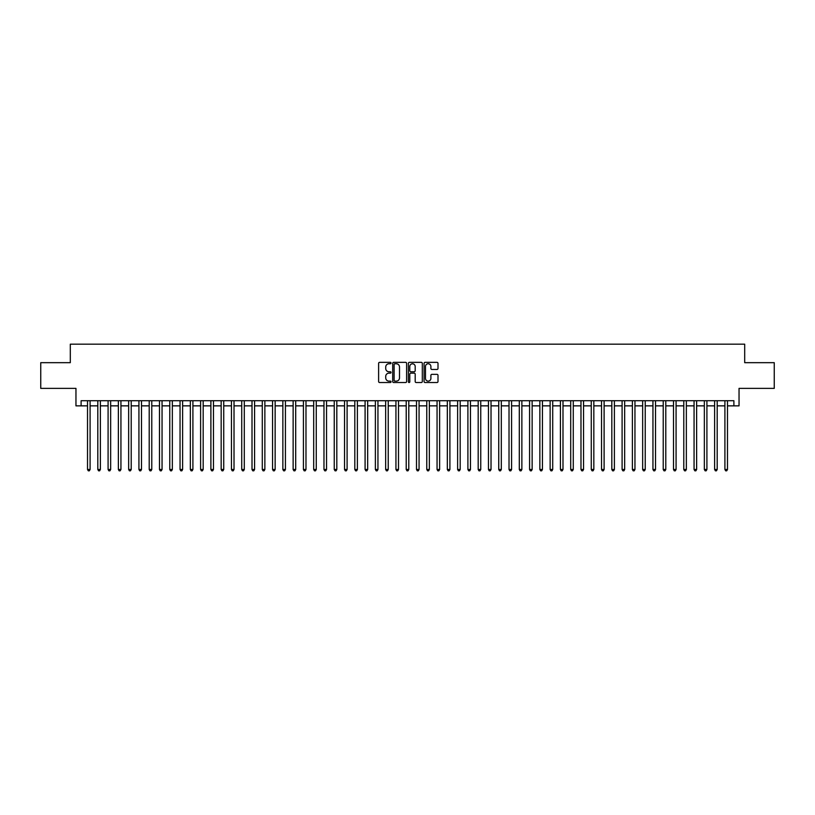 <?xml version="1.0" encoding="UTF-8"?>
<svg xmlns="http://www.w3.org/2000/svg" width="815" height="815" viewBox="0 0 815 815"><rect width="100%" height="100%" fill="white"/><g stroke="black" fill="none" stroke-linecap="round" stroke-linejoin="round"><path stroke-width="1.22" d="M391.047 363.062A0.703 0.703 0 0 0 390.344 362.349L379.627 362.349A1.009 1.009 0 0 0 378.618 363.358L378.618 381.522A1.009 1.009 0 0 0 379.627 382.53L390.344 382.53A0.703 0.703 0 0 0 391.047 381.828A0.703 0.703 0 0 0 390.344 381.125L388.959 381.125A3.229 3.229 0 0 1 385.729 377.895L385.729 376.377A3.229 3.229 0 0 1 388.959 373.148L390.344 373.148A0.703 0.703 0 0 0 391.047 372.445A0.703 0.703 0 0 0 390.344 371.742L388.959 371.742A3.229 3.229 0 0 1 385.729 368.512L385.729 366.995A3.229 3.229 0 0 1 388.959 363.765L390.344 363.765A0.703 0.703 0 0 0 391.047 363.062M436.993 369.47A1.009 1.009 0 0 0 438.001 368.462L438.001 363.358A1.009 1.009 0 0 0 436.993 362.349L425.084 362.349A1.009 1.009 0 0 0 424.075 363.358L424.075 381.522A1.009 1.009 0 0 0 425.084 382.53L436.993 382.53A1.009 1.009 0 0 0 438.001 381.522L438.001 375.369A1.009 1.009 0 0 0 436.993 374.36L431.899 374.36A1.009 1.009 0 0 0 430.89 375.369L430.89 378.425A2.7 2.7 0 0 1 428.191 381.125A2.7 2.7 0 0 1 425.491 378.425L425.491 366.465A2.7 2.7 0 0 1 428.191 363.765A2.7 2.7 0 0 1 430.89 366.465L430.89 368.462A1.009 1.009 0 0 0 431.899 369.47L436.993 369.47M81.103 405.86L81.103 400.715L733.897 400.715L733.897 405.86L739.042 405.86L739.042 388.378L774.25 388.378L774.25 362.675L744.696 362.675L744.696 344.174L70.304 344.174L70.304 362.675L40.75 362.675L40.75 388.378L75.958 388.378L75.958 405.86L87.521 405.86M406.614 363.358A1.009 1.009 0 0 0 405.605 362.349L393.696 362.349A1.009 1.009 0 0 0 392.687 363.358L392.687 381.522A1.009 1.009 0 0 0 393.696 382.53L405.605 382.53A1.009 1.009 0 0 0 406.614 381.522L406.614 363.358M409.395 362.349L421.304 362.349A1.009 1.009 0 0 1 422.313 363.358L422.313 381.522A1.009 1.009 0 0 1 421.304 382.53L416.2 382.53A1.009 1.009 0 0 1 415.192 381.522L415.192 374.156A1.009 1.009 0 0 0 414.183 373.148L410.801 373.148A1.009 1.009 0 0 0 409.792 374.156L409.792 381.828A0.703 0.703 0 0 1 409.089 382.53A0.703 0.703 0 0 1 408.386 381.828L408.386 363.358A1.009 1.009 0 0 1 409.395 362.349M90.098 405.86L97.81 405.86M100.377 405.86L108.089 405.86M110.657 405.86L118.369 405.86M120.936 405.86L128.648 405.86M131.215 405.86L138.927 405.86M141.494 405.86L149.206 405.86M151.773 405.86L159.485 405.86M162.053 405.86L169.764 405.86M172.342 405.86L180.044 405.86M182.621 405.86L190.333 405.86M192.9 405.86L200.612 405.86M203.18 405.86L210.891 405.86M213.459 405.86L221.171 405.86M223.738 405.86L231.45 405.86M234.017 405.86L241.729 405.86M244.296 405.86L252.008 405.86M254.575 405.86L262.287 405.86M264.865 405.86L272.567 405.86M275.144 405.86L282.856 405.86M285.423 405.86L293.135 405.86M295.702 405.86L303.414 405.86M305.982 405.86L313.694 405.86M316.261 405.86L323.973 405.86M326.54 405.86L334.252 405.86M336.819 405.86L344.531 405.86M347.098 405.86L354.81 405.86M357.388 405.86L365.089 405.86M367.667 405.86L375.379 405.86M377.946 405.86L385.658 405.86M388.225 405.86L395.937 405.86M398.504 405.86L406.216 405.86M408.784 405.86L416.496 405.86M419.063 405.86L426.775 405.86M429.342 405.86L437.054 405.86M439.621 405.86L447.333 405.86M449.911 405.86L457.612 405.86M460.19 405.86L467.902 405.86M470.469 405.86L478.181 405.86M480.748 405.86L488.46 405.86M491.027 405.86L498.739 405.86M501.307 405.86L509.018 405.86M511.586 405.86L519.298 405.86M521.865 405.86L529.577 405.86M532.144 405.86L539.856 405.86M542.433 405.86L550.135 405.86M552.713 405.86L560.425 405.86M562.992 405.86L570.704 405.86M573.271 405.86L580.983 405.86M583.55 405.86L591.262 405.86M593.829 405.86L601.541 405.86M604.109 405.86L611.82 405.86M614.388 405.86L622.1 405.86M624.667 405.86L632.379 405.86M634.956 405.86L642.658 405.86M645.236 405.86L652.947 405.86M655.515 405.86L663.227 405.86M665.794 405.86L673.506 405.86M676.073 405.86L683.785 405.86M686.352 405.86L694.064 405.86M696.631 405.86L704.343 405.86M706.911 405.86L714.623 405.86M717.19 405.86L724.902 405.86M727.479 405.86L733.897 405.86M394.806 363.765A0.703 0.703 0 0 0 394.103 364.468L394.103 380.411A0.703 0.703 0 0 0 394.806 381.125L396.273 381.125A3.229 3.229 0 0 0 399.503 377.895L399.503 366.995A3.229 3.229 0 0 0 396.273 363.765L394.806 363.765M415.192 366.516A2.7 2.7 0 0 0 412.492 363.816A2.7 2.7 0 0 0 409.792 366.516L409.792 370.733A1.009 1.009 0 0 0 410.801 371.742L414.183 371.742A1.009 1.009 0 0 0 415.192 370.733L415.192 366.516M90.098 400.715L90.098 469.491L87.521 469.491L87.521 400.715M90.098 469.491L89.324 470.826L88.295 470.826L87.521 469.491M100.377 400.715L100.377 469.491L97.81 469.491L97.81 400.715M100.377 469.491L99.603 470.826L98.574 470.826L97.81 469.491M110.657 400.715L110.657 469.491L108.089 469.491L108.089 400.715M110.657 469.491L109.882 470.826L108.853 470.826L108.089 469.491M120.936 400.715L120.936 469.491L118.369 469.491L118.369 400.715M120.936 469.491L120.162 470.826L119.133 470.826L118.369 469.491M131.215 400.715L131.215 469.491L128.648 469.491L128.648 400.715M131.215 469.491L130.441 470.826L129.422 470.826L128.648 469.491M141.494 400.715L141.494 469.491L138.927 469.491L138.927 400.715M141.494 469.491L140.73 470.826L139.701 470.826L138.927 469.491M151.773 400.715L151.773 469.491L149.206 469.491L149.206 400.715M151.773 469.491L151.009 470.826L149.98 470.826L149.206 469.491M162.053 400.715L162.053 469.491L159.485 469.491L159.485 400.715M162.053 469.491L161.288 470.826L160.26 470.826L159.485 469.491M172.342 400.715L172.342 469.491L169.764 469.491L169.764 400.715M172.342 469.491L171.568 470.826L170.539 470.826L169.764 469.491M182.621 400.715L182.621 469.491L180.044 469.491L180.044 400.715M182.621 469.491L181.847 470.826L180.818 470.826L180.044 469.491M192.9 400.715L192.9 469.491L190.333 469.491L190.333 400.715M192.9 469.491L192.126 470.826L191.097 470.826L190.333 469.491M203.18 400.715L203.18 469.491L200.612 469.491L200.612 400.715M203.18 469.491L202.405 470.826L201.376 470.826L200.612 469.491M213.459 400.715L213.459 469.491L210.891 469.491L210.891 400.715M213.459 469.491L212.684 470.826L211.655 470.826L210.891 469.491M223.738 400.715L223.738 469.491L221.171 469.491L221.171 400.715M223.738 469.491L222.964 470.826L221.945 470.826L221.171 469.491M234.017 400.715L234.017 469.491L231.45 469.491L231.45 400.715M234.017 469.491L233.253 470.826L232.224 470.826L231.45 469.491M244.296 400.715L244.296 469.491L241.729 469.491L241.729 400.715M244.296 469.491L243.532 470.826L242.503 470.826L241.729 469.491M254.575 400.715L254.575 469.491L252.008 469.491L252.008 400.715M254.575 469.491L253.811 470.826L252.782 470.826L252.008 469.491M264.865 400.715L264.865 469.491L262.287 469.491L262.287 400.715M264.865 469.491L264.091 470.826L263.062 470.826L262.287 469.491M275.144 400.715L275.144 469.491L272.567 469.491L272.567 400.715M275.144 469.491L274.37 470.826L273.341 470.826L272.567 469.491M285.423 400.715L285.423 469.491L282.856 469.491L282.856 400.715M285.423 469.491L284.649 470.826L283.62 470.826L282.856 469.491M295.702 400.715L295.702 469.491L293.135 469.491L293.135 400.715M295.702 469.491L294.928 470.826L293.899 470.826L293.135 469.491M305.982 400.715L305.982 469.491L303.414 469.491L303.414 400.715M305.982 469.491L305.207 470.826L304.178 470.826L303.414 469.491M316.261 400.715L316.261 469.491L313.694 469.491L313.694 400.715M316.261 469.491L315.487 470.826L314.468 470.826L313.694 469.491M326.54 400.715L326.54 469.491L323.973 469.491L323.973 400.715M326.54 469.491L325.776 470.826L324.747 470.826L323.973 469.491M336.819 400.715L336.819 469.491L334.252 469.491L334.252 400.715M336.819 469.491L336.055 470.826L335.026 470.826L334.252 469.491M347.098 400.715L347.098 469.491L344.531 469.491L344.531 400.715M347.098 469.491L346.334 470.826L345.305 470.826L344.531 469.491M357.388 400.715L357.388 469.491L354.81 469.491L354.81 400.715M357.388 469.491L356.613 470.826L355.585 470.826L354.81 469.491M367.667 400.715L367.667 469.491L365.089 469.491L365.089 400.715M367.667 469.491L366.893 470.826L365.864 470.826L365.089 469.491M377.946 400.715L377.946 469.491L375.379 469.491L375.379 400.715M377.946 469.491L377.172 470.826L376.143 470.826L375.379 469.491M388.225 400.715L388.225 469.491L385.658 469.491L385.658 400.715M388.225 469.491L387.451 470.826L386.422 470.826L385.658 469.491M398.504 400.715L398.504 469.491L395.937 469.491L395.937 400.715M398.504 469.491L397.73 470.826L396.701 470.826L395.937 469.491M408.784 400.715L408.784 469.491L406.216 469.491L406.216 400.715M408.784 469.491L408.009 470.826L406.991 470.826L406.216 469.491M419.063 400.715L419.063 469.491L416.496 469.491L416.496 400.715M419.063 469.491L418.299 470.826L417.27 470.826L416.496 469.491M429.342 400.715L429.342 469.491L426.775 469.491L426.775 400.715M429.342 469.491L428.578 470.826L427.549 470.826L426.775 469.491M439.621 400.715L439.621 469.491L437.054 469.491L437.054 400.715M439.621 469.491L438.857 470.826L437.828 470.826L437.054 469.491M449.911 400.715L449.911 469.491L447.333 469.491L447.333 400.715M449.911 469.491L449.136 470.826L448.107 470.826L447.333 469.491M460.19 400.715L460.19 469.491L457.612 469.491L457.612 400.715M460.19 469.491L459.416 470.826L458.387 470.826L457.612 469.491M470.469 400.715L470.469 469.491L467.902 469.491L467.902 400.715M470.469 469.491L469.695 470.826L468.666 470.826L467.902 469.491M480.748 400.715L480.748 469.491L478.181 469.491L478.181 400.715M480.748 469.491L479.974 470.826L478.945 470.826L478.181 469.491M491.027 400.715L491.027 469.491L488.46 469.491L488.46 400.715M491.027 469.491L490.253 470.826L489.224 470.826L488.46 469.491M501.307 400.715L501.307 469.491L498.739 469.491L498.739 400.715M501.307 469.491L500.532 470.826L499.514 470.826L498.739 469.491M511.586 400.715L511.586 469.491L509.018 469.491L509.018 400.715M511.586 469.491L510.822 470.826L509.793 470.826L509.018 469.491M521.865 400.715L521.865 469.491L519.298 469.491L519.298 400.715M521.865 469.491L521.101 470.826L520.072 470.826L519.298 469.491M532.144 400.715L532.144 469.491L529.577 469.491L529.577 400.715M532.144 469.491L531.38 470.826L530.351 470.826L529.577 469.491M542.433 400.715L542.433 469.491L539.856 469.491L539.856 400.715M542.433 469.491L541.659 470.826L540.63 470.826L539.856 469.491M552.713 400.715L552.713 469.491L550.135 469.491L550.135 400.715M552.713 469.491L551.938 470.826L550.909 470.826L550.135 469.491M562.992 400.715L562.992 469.491L560.425 469.491L560.425 400.715M562.992 469.491L562.218 470.826L561.189 470.826L560.425 469.491M573.271 400.715L573.271 469.491L570.704 469.491L570.704 400.715M573.271 469.491L572.497 470.826L571.468 470.826L570.704 469.491M583.55 400.715L583.55 469.491L580.983 469.491L580.983 400.715M583.55 469.491L582.776 470.826L581.747 470.826L580.983 469.491M593.829 400.715L593.829 469.491L591.262 469.491L591.262 400.715M593.829 469.491L593.055 470.826L592.036 470.826L591.262 469.491M604.109 400.715L604.109 469.491L601.541 469.491L601.541 400.715M604.109 469.491L603.345 470.826L602.316 470.826L601.541 469.491M614.388 400.715L614.388 469.491L611.82 469.491L611.82 400.715M614.388 469.491L613.624 470.826L612.595 470.826L611.82 469.491M624.667 400.715L624.667 469.491L622.1 469.491L622.1 400.715M624.667 469.491L623.903 470.826L622.874 470.826L622.1 469.491M634.956 400.715L634.956 469.491L632.379 469.491L632.379 400.715M634.956 469.491L634.182 470.826L633.153 470.826L632.379 469.491M645.236 400.715L645.236 469.491L642.658 469.491L642.658 400.715M645.236 469.491L644.461 470.826L643.432 470.826L642.658 469.491M655.515 400.715L655.515 469.491L652.947 469.491L652.947 400.715M655.515 469.491L654.74 470.826L653.712 470.826L652.947 469.491M665.794 400.715L665.794 469.491L663.227 469.491L663.227 400.715M665.794 469.491L665.02 470.826L663.991 470.826L663.227 469.491M676.073 400.715L676.073 469.491L673.506 469.491L673.506 400.715M676.073 469.491L675.299 470.826L674.27 470.826L673.506 469.491M686.352 400.715L686.352 469.491L683.785 469.491L683.785 400.715M686.352 469.491L685.578 470.826L684.559 470.826L683.785 469.491M696.631 400.715L696.631 469.491L694.064 469.491L694.064 400.715M696.631 469.491L695.867 470.826L694.838 470.826L694.064 469.491M706.911 400.715L706.911 469.491L704.343 469.491L704.343 400.715M706.911 469.491L706.147 470.826L705.118 470.826L704.343 469.491M717.19 400.715L717.19 469.491L714.623 469.491L714.623 400.715M717.19 469.491L716.426 470.826L715.397 470.826L714.623 469.491M727.479 400.715L727.479 469.491L724.902 469.491L724.902 400.715M727.479 469.491L726.705 470.826L725.676 470.826L724.902 469.491"/></g></svg>
